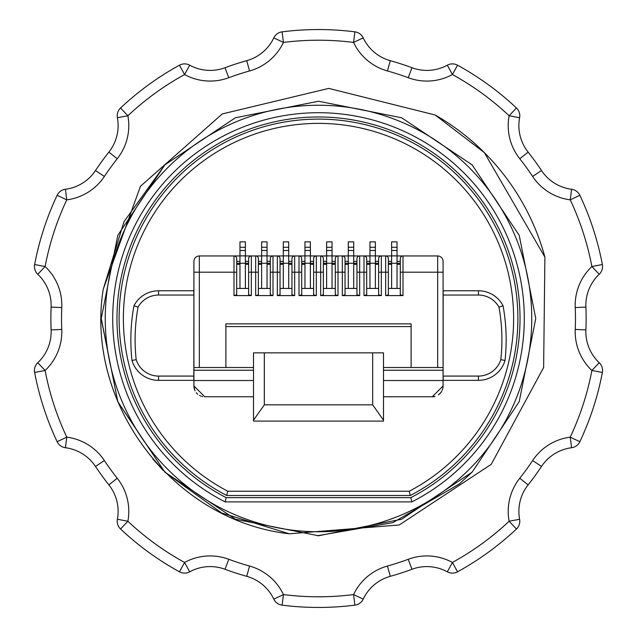 <?xml version="1.0" encoding="UTF-8"?>
<svg xmlns="http://www.w3.org/2000/svg" width="637" height="637" viewBox="0 0 637 637"><rect width="100%" height="100%" fill="white"/><g stroke="black" fill="none" stroke-linecap="round" stroke-linejoin="round"><path stroke-width="0.96" d="M105.248 318.5A213.252 213.252 0 0 0 318.5 531.752A213.252 213.252 0 0 0 531.752 318.5A213.252 213.252 0 0 0 318.5 105.248A213.252 213.252 0 0 0 105.248 318.5M225.148 501.892A205.783 205.783 0 0 1 158.557 189.014A205.783 205.783 0 0 1 478.443 189.014A205.783 205.783 0 0 1 411.852 501.892L410.817 497.632L226.183 497.632L225.148 501.892L411.852 501.892M410.3 495.498L226.7 495.498A199.389 199.389 0 0 1 318.5 119.111A199.389 199.389 0 0 1 410.3 495.498L409.257 491.231L227.743 491.231A195.121 195.121 0 0 1 318.5 123.379A195.121 195.121 0 0 1 409.257 491.231M226.183 497.632A201.523 201.523 0 0 1 162.085 191.434A201.523 201.523 0 0 1 474.915 191.434A201.523 201.523 0 0 1 410.817 497.632M226.7 495.498L227.743 491.231M202.63 396.564A10.837 10.837 0 0 1 201.714 396.333M200.822 396.039A10.837 10.837 0 0 1 199.469 395.394M197.701 394.168L197.788 394.231A10.837 10.837 0 0 1 196.3 392.711M195.089 390.839A10.837 10.837 0 0 1 193.919 385.942L193.919 261.361A5.415 5.415 0 0 1 199.333 255.947L234.002 255.947A2.707 2.707 0 0 1 236.709 258.654L236.709 294.756L234.002 295.592L251.336 295.592L251.336 272.19L255.668 272.19L255.668 295.592L273.002 295.592L273.002 272.19L277.334 272.19L277.334 295.592L294.668 295.592L294.668 272.19L299 272.19L299 295.592L316.334 295.592L316.334 272.19L320.666 272.19L320.666 295.592L338 295.592L338 272.19L342.332 272.19L342.332 295.592L359.666 295.592L359.666 272.19L363.998 272.19L363.998 295.592L381.332 295.592L381.332 272.19L385.664 272.19L385.664 295.592L402.998 295.592L402.998 272.19L437.667 272.19L437.667 367.525L443.081 367.525L443.081 385.942A10.837 10.837 0 0 1 442.205 390.194M193.919 380.345L193.831 376.077L158.565 376.077L158.565 380.345L193.831 380.345L193.919 290.775M443.081 261.361A5.415 5.415 0 0 0 437.667 255.947L437.667 272.19L443.081 272.19L443.081 261.361L443.081 367.525M443.081 290.775L443.169 295.042L478.435 295.042L478.435 290.775L443.169 290.775L443.081 380.345M441.807 391.03A10.837 10.837 0 0 1 439.283 394.176M439.068 394.359A10.837 10.837 0 0 1 438.32 394.908L439.012 394.399M443.081 385.942L432.244 396.771L435.047 396.405A10.837 10.837 0 0 1 432.244 396.771L383.498 396.771M478.435 295.042A23.458 23.458 0 0 1 498.962 307.145A183.392 183.392 0 0 1 500.817 359.634L505.014 360.494A187.66 187.66 0 0 0 503.031 305.72A27.725 27.725 0 0 0 478.435 290.775M498.962 307.145L503.031 305.72A187.66 187.66 0 0 1 506.16 339.824M500.817 359.634A23.458 23.458 0 0 1 478.435 376.077L443.169 376.077L443.169 380.345L478.435 380.345A27.725 27.725 0 0 0 505.014 360.494M253.502 396.771L204.756 396.771L193.919 385.942L194.795 390.194M253.502 420.165L253.502 421.097L383.498 421.097L383.498 420.165L372.669 404.845L264.331 404.845L264.331 352.842L253.502 352.842L253.502 420.165L264.331 404.845M383.498 420.165L383.498 352.842L264.331 352.842M383.498 367.525L411.12 367.525L411.12 326.574L225.88 326.574L225.88 367.525L253.502 367.525M411.12 326.574L411.12 323.867L225.88 323.867L225.88 326.574M225.88 367.525L199.333 367.525L199.333 272.19L234.002 272.19L234.002 295.592M411.12 367.525L437.667 367.525M261.624 255.947L251.336 255.947A2.707 2.707 0 0 0 248.629 258.654L248.629 288.442L236.709 288.442M245.38 255.947L251.336 255.947L251.336 272.19L248.629 272.19L248.629 294.756L251.336 295.592M283.29 255.947L277.334 255.947A2.707 2.707 0 0 1 280.041 258.654L280.041 272.19L280.041 264.339L283.29 264.339M288.712 264.339L291.961 264.339M280.041 288.442L291.961 288.442L291.961 272.19L291.961 294.756L294.668 295.592M369.954 255.947L363.998 255.947A2.707 2.707 0 0 1 366.705 258.654L366.705 272.19L366.705 264.339L369.954 264.339M375.376 264.339L378.625 264.339M366.705 288.442L378.625 288.442L378.625 272.19L378.625 294.756L381.332 295.592M326.622 255.947L320.666 255.947A2.707 2.707 0 0 1 323.373 258.654L323.373 272.19L323.373 264.339L326.622 264.339M332.044 264.339L335.293 264.339M323.373 288.442L335.293 288.442L335.293 272.19L335.293 294.756L338 295.592M248.629 264.339L245.38 264.339M239.958 264.339L236.709 264.339M261.624 264.339L258.375 264.339L258.375 272.19L255.668 272.19L255.668 255.947A2.707 2.707 0 0 1 258.375 258.654L258.375 294.756L255.668 295.592M277.334 295.592L280.041 294.756L280.041 272.19L277.334 272.19L277.334 255.947L273.002 255.947A2.707 2.707 0 0 0 270.295 258.654L270.295 288.442L258.375 288.442M267.046 255.947L273.002 255.947L273.002 272.19L270.295 272.19L270.295 294.756L273.002 295.592M267.046 264.339L270.295 264.339M304.956 255.947L294.668 255.947L294.668 272.19L291.961 272.19L291.961 258.654A2.707 2.707 0 0 1 294.668 255.947L288.712 255.947M304.956 264.339L301.707 264.339L301.707 272.19L299 272.19L299 255.947A2.707 2.707 0 0 1 301.707 258.654L301.707 294.756L299 295.592M320.666 295.592L323.373 294.756L323.373 272.19L320.666 272.19L320.666 255.947L316.334 255.947A2.707 2.707 0 0 0 313.627 258.654L313.627 288.442L301.707 288.442M310.378 255.947L316.334 255.947L316.334 272.19L313.627 272.19L313.627 294.756L316.334 295.592M310.378 264.339L313.627 264.339M348.288 255.947L338 255.947L338 272.19L335.293 272.19L335.293 258.654A2.707 2.707 0 0 1 338 255.947L332.044 255.947M348.288 264.339L345.039 264.339L345.039 272.19L342.332 272.19L342.332 255.947A2.707 2.707 0 0 1 345.039 258.654L345.039 294.756L342.332 295.592M363.998 295.592L366.705 294.756L366.705 272.19L363.998 272.19L363.998 255.947L359.666 255.947A2.707 2.707 0 0 0 356.959 258.654L356.959 288.442L345.039 288.442M353.71 255.947L359.666 255.947L359.666 272.19L356.959 272.19L356.959 294.756L359.666 295.592M353.71 264.339L356.959 264.339M391.62 255.947L381.332 255.947L381.332 272.19L378.625 272.19L378.625 258.654A2.707 2.707 0 0 1 381.332 255.947L375.376 255.947M391.62 264.339L388.371 264.339L388.371 272.19L385.664 272.19L385.664 255.947A2.707 2.707 0 0 1 388.371 258.654L388.371 294.756L385.664 295.592M437.667 255.947L402.998 255.947A2.707 2.707 0 0 0 400.291 258.654L400.291 288.442L388.371 288.442M397.042 255.947L402.998 255.947L402.998 272.19L400.291 272.19L400.291 294.756L402.998 295.592M400.291 264.339L397.042 264.339M301.707 264.339L301.707 263.256L304.956 263.256L304.956 288.442M280.041 264.339L280.041 263.256L283.29 263.256L283.29 288.442M288.712 288.442L288.712 263.256L291.961 263.256M288.712 255.891L288.712 263.256L283.29 263.256L283.29 250.476L288.712 250.476L288.712 255.891L283.29 255.891M288.712 250.476L288.712 241.861L283.29 241.861L283.29 250.476M258.375 264.339L258.375 263.256L261.624 263.256L261.624 288.442M267.046 288.442L267.046 263.256L270.295 263.256M267.046 255.891L267.046 263.256L261.624 263.256L261.624 250.476L267.046 250.476L267.046 255.891L261.624 255.891M267.046 250.476L267.046 241.861L261.624 241.861L261.624 250.476M245.38 247.275L239.958 247.275L239.958 241.861L245.38 241.861L245.38 263.256L248.629 263.256M236.709 263.256L239.958 263.256L239.958 288.442M245.38 250.476L239.958 250.476L239.958 263.256L245.38 263.256L245.38 288.442M239.958 247.275L239.958 250.476M388.371 264.339L388.371 263.256L391.62 263.256L391.62 288.442M397.042 288.442L397.042 263.256L400.291 263.256M397.042 255.891L397.042 263.256L391.62 263.256L391.62 250.476L397.042 250.476L397.042 255.891L391.62 255.891M397.042 250.476L397.042 241.861L391.62 241.861L391.62 250.476M366.705 264.339L366.705 263.256L369.954 263.256L369.954 288.442M375.376 288.442L375.376 263.256L378.625 263.256M375.376 255.891L375.376 263.256L369.954 263.256L369.954 250.476L375.376 250.476L375.376 255.891L369.954 255.891M375.376 250.476L375.376 241.861L369.954 241.861L369.954 250.476M353.71 288.442L353.71 263.256L356.959 263.256M345.039 264.339L345.039 263.256L348.288 263.256L348.288 288.442M353.71 255.891L353.71 263.256L348.288 263.256L348.288 250.476L353.71 250.476L353.71 255.891L348.288 255.891M353.71 250.476L353.71 241.861L348.288 241.861L348.288 250.476M323.373 264.339L323.373 263.256L326.622 263.256L326.622 288.442M332.044 288.442L332.044 263.256L335.293 263.256M332.044 255.891L332.044 263.256L326.622 263.256L326.622 250.476L332.044 250.476L332.044 255.891L326.622 255.891M332.044 250.476L332.044 241.861L326.622 241.861L326.622 250.476M310.378 288.442L310.378 263.256L313.627 263.256M310.378 255.891L310.378 263.256L304.956 263.256L304.956 250.476L310.378 250.476L310.378 255.891L304.956 255.891M310.378 250.476L310.378 241.861L304.956 241.861L304.956 250.476M239.958 255.947L234.002 255.947L234.002 272.19L236.709 272.19M199.333 255.947L199.333 272.19L193.919 272.19L193.919 261.361M193.919 367.525L199.333 367.525M158.565 376.077A23.458 23.458 0 0 1 136.183 359.634A183.392 183.392 0 0 1 138.038 307.145A23.458 23.458 0 0 1 158.565 295.042L193.831 295.042L193.831 290.775L158.565 290.775A27.725 27.725 0 0 0 133.969 305.72A187.66 187.66 0 0 0 131.986 360.494A27.725 27.725 0 0 0 158.565 380.345M138.038 307.145L133.969 305.72M136.183 359.634L131.986 360.494M435.182 115.002L484.367 152.633L544.898 257.109A234.575 234.575 0 0 0 435.182 115.002L328.764 88.4L222.297 113.919L140.443 186.291L103.21 289.317L124.008 221.684L164.872 164.872L235.356 117.781L318.5 101.243L401.644 117.781L472.128 164.872L519.219 235.356L535.757 318.5L519.219 401.644L472.128 472.128L459.102 484.128L392.798 522.659L317.29 535.757M163.239 470.48L152.872 459.102M103.21 289.317C84.88 404.368 173.638 520.915 289.317 533.79L399.256 524.968L491.231 464.325L543.632 367.525L544.898 257.109M408.237 559.286A53.309 53.309 0 0 1 452.413 562.455A278.289 278.289 0 0 0 509.13 521.241A53.309 53.309 0 0 1 519.768 478.252A256.966 256.966 0 0 0 532.628 460.551A53.309 53.309 0 0 1 570.226 437.149A278.289 278.289 0 0 0 591.892 370.471A53.309 53.309 0 0 1 575.235 329.44A256.966 256.966 0 0 0 575.235 307.56A53.309 53.309 0 0 1 591.892 266.529A278.289 278.289 0 0 0 570.226 199.851A53.309 53.309 0 0 1 532.628 176.449A256.966 256.966 0 0 0 519.768 158.748A53.309 53.309 0 0 1 509.13 115.759A278.289 278.289 0 0 0 452.413 74.545A53.309 53.309 0 0 1 408.237 77.714A256.966 256.966 0 0 0 387.431 70.954A53.309 53.309 0 0 1 353.559 42.424A278.289 278.289 0 0 0 283.441 42.424A53.309 53.309 0 0 1 249.569 70.954A256.966 256.966 0 0 0 228.763 77.714A53.309 53.309 0 0 1 184.587 74.545A278.289 278.289 0 0 0 127.87 115.759A53.309 53.309 0 0 1 117.232 158.748A256.966 256.966 0 0 0 104.372 176.449A53.309 53.309 0 0 1 66.774 199.851A278.289 278.289 0 0 0 45.108 266.529A53.309 53.309 0 0 1 61.765 307.56A256.966 256.966 0 0 0 61.765 329.44A53.309 53.309 0 0 1 45.108 370.471A278.289 278.289 0 0 0 66.774 437.149A53.309 53.309 0 0 1 104.372 460.551A256.966 256.966 0 0 0 117.232 478.252A53.309 53.309 0 0 1 127.87 521.241A278.289 278.289 0 0 0 184.587 562.455A53.309 53.309 0 0 1 228.763 559.286A256.966 256.966 0 0 0 249.569 566.046A53.309 53.309 0 0 1 283.441 594.576A278.289 278.289 0 0 0 353.559 594.576A53.309 53.309 0 0 1 387.431 566.046A256.966 256.966 0 0 0 408.237 559.286L411.964 569.279A267.628 267.628 0 0 1 390.29 576.318A42.647 42.647 0 0 0 363.194 599.138A10.662 10.662 0 0 1 354.897 605.15A288.951 288.951 0 0 1 282.103 605.15A10.662 10.662 0 0 1 273.806 599.138A42.647 42.647 0 0 0 246.71 576.318A267.628 267.628 0 0 1 225.036 569.279A42.647 42.647 0 0 0 189.699 571.811A10.662 10.662 0 0 1 179.459 571.803A288.951 288.951 0 0 1 120.56 529.013A10.662 10.662 0 0 1 117.391 519.274A42.647 42.647 0 0 0 108.879 484.884A267.628 267.628 0 0 1 95.486 466.451A42.647 42.647 0 0 0 65.404 447.723A10.662 10.662 0 0 1 57.131 441.696A288.951 288.951 0 0 1 34.629 372.462A10.662 10.662 0 0 1 37.782 362.716A42.647 42.647 0 0 0 51.119 329.894A267.628 267.628 0 0 1 51.119 307.106A42.647 42.647 0 0 0 37.782 274.284A10.662 10.662 0 0 1 34.629 264.538A288.951 288.951 0 0 1 57.131 195.304A10.662 10.662 0 0 1 65.404 189.277A42.647 42.647 0 0 0 95.486 170.549A267.628 267.628 0 0 1 108.879 152.116A42.647 42.647 0 0 0 117.391 117.726A10.662 10.662 0 0 1 120.56 107.987A288.951 288.951 0 0 1 179.459 65.197A10.662 10.662 0 0 1 189.699 65.189A42.647 42.647 0 0 0 225.036 67.721A267.628 267.628 0 0 1 246.71 60.682A42.647 42.647 0 0 0 273.806 37.862A10.662 10.662 0 0 1 282.103 31.85A288.951 288.951 0 0 1 354.897 31.85A10.662 10.662 0 0 1 363.194 37.862A42.647 42.647 0 0 0 390.29 60.682A267.628 267.628 0 0 1 411.964 67.721A42.647 42.647 0 0 0 447.301 65.189A10.662 10.662 0 0 1 457.541 65.197A288.951 288.951 0 0 1 516.44 107.987A10.662 10.662 0 0 1 519.609 117.726A42.647 42.647 0 0 0 528.121 152.116A267.628 267.628 0 0 1 541.514 170.549A42.647 42.647 0 0 0 571.596 189.277A10.662 10.662 0 0 1 579.869 195.304A288.951 288.951 0 0 1 602.371 264.538A10.662 10.662 0 0 1 599.218 274.284A42.647 42.647 0 0 0 585.881 307.106A267.628 267.628 0 0 1 585.881 329.894A42.647 42.647 0 0 0 599.218 362.716A10.662 10.662 0 0 1 602.371 372.462A288.951 288.951 0 0 1 579.869 441.696A10.662 10.662 0 0 1 571.596 447.723A42.647 42.647 0 0 0 541.514 466.451A267.628 267.628 0 0 1 528.121 484.884A42.647 42.647 0 0 0 519.609 519.274A10.662 10.662 0 0 1 516.44 529.013A288.951 288.951 0 0 1 457.541 571.803A10.662 10.662 0 0 1 447.301 571.811A42.647 42.647 0 0 0 411.964 569.279M439.219 394.223L440.852 392.527M289.317 533.79L221.684 512.992L164.872 472.128L117.781 401.644L101.243 318.5L117.781 235.356L164.872 164.872L235.356 117.781L318.5 101.243L401.644 117.781L472.128 164.872L519.219 235.356L535.757 318.5L519.219 401.644L472.128 472.128L401.644 519.219L318.5 535.757L235.356 519.219L164.872 472.128L117.781 401.644L101.243 318.5L117.781 235.356L164.872 164.872L235.356 117.781L318.5 101.243L401.644 117.781L472.128 164.872L519.219 235.356L535.757 318.5L519.219 401.644L472.128 472.128L401.644 519.219L318.5 535.757L235.356 519.219L164.872 472.128L117.781 401.644L101.243 318.5L117.781 235.356L164.872 164.872L235.356 117.781L318.5 101.243L401.644 117.781L472.128 164.872L519.219 235.356L535.757 318.5L519.219 401.644L472.128 472.128L401.644 519.219L318.5 535.757L235.356 519.219L164.872 472.128L117.885 401.899L101.243 319.033M478.435 376.077L478.435 380.345M372.669 352.842L372.669 404.845M288.712 247.275L283.29 247.275M267.046 247.275L261.624 247.275M239.958 255.891L245.38 255.891M397.042 247.275L391.62 247.275M375.376 247.275L369.954 247.275M353.71 247.275L348.288 247.275M332.044 247.275L326.622 247.275M310.378 247.275L304.956 247.275M443.081 380.52L383.498 380.52M383.498 370.232L443.081 370.232M236.709 261.361L239.958 261.361M245.38 261.361L248.629 261.361M258.375 261.361L261.624 261.361M267.046 261.361L270.295 261.361M280.041 261.361L283.29 261.361M288.712 261.361L291.961 261.361M301.707 261.361L304.956 261.361M310.378 261.361L313.627 261.361M323.373 261.361L326.622 261.361M332.044 261.361L335.293 261.361M345.039 261.361L348.288 261.361M353.71 261.361L356.959 261.361M366.705 261.361L369.954 261.361M375.376 261.361L378.625 261.361M388.371 261.361L391.62 261.361M397.042 261.361L400.291 261.361M193.919 370.232L253.502 370.232M253.502 380.52L193.919 380.52M158.565 295.042L158.565 290.775M117.232 478.252L108.879 484.884M61.765 329.44L51.119 329.894M34.629 264.538L45.108 266.529L37.782 274.284M120.56 107.987L127.87 115.759L117.391 117.726M37.782 362.716L45.108 370.471L34.629 372.462M117.391 519.274L127.87 521.241L120.56 529.013M179.459 65.197L184.587 74.545L189.699 65.189M225.036 67.721L228.763 77.714M117.232 158.748L108.879 152.116M246.71 60.682L249.569 70.954M104.372 176.449L95.486 170.549M273.806 37.862L283.441 42.424L282.103 31.85M57.131 195.304L66.774 199.851L65.404 189.277M354.897 31.85L353.559 42.424L363.194 37.862M390.29 60.682L387.431 70.954M61.765 307.56L51.119 307.106M411.964 67.721L408.237 77.714M447.301 65.189L452.413 74.545L457.541 65.197M516.44 107.987L509.13 115.759L519.609 117.726M65.404 447.723L66.774 437.149L57.131 441.696M528.121 152.116L519.768 158.748M104.372 460.551L95.486 466.451M541.514 170.549L532.628 176.449M571.596 189.277L570.226 199.851L579.869 195.304M602.371 264.538L591.892 266.529L599.218 274.284M189.699 571.811L184.587 562.455L179.459 571.803M585.881 307.106L575.235 307.56M228.763 559.286L225.036 569.279M585.881 329.894L575.235 329.44M249.569 566.046L246.71 576.318M599.218 362.716L591.892 370.471L602.371 372.462M282.103 605.15L283.441 594.576L273.806 599.138M579.869 441.696L570.226 437.149L571.596 447.723M363.194 599.138L353.559 594.576L354.897 605.15M541.514 466.451L532.628 460.551M387.431 566.046L390.29 576.318M528.121 484.884L519.768 478.252M519.609 519.274L509.13 521.241L516.44 529.013M457.541 571.803L452.413 562.455L447.301 571.811"/></g></svg>
